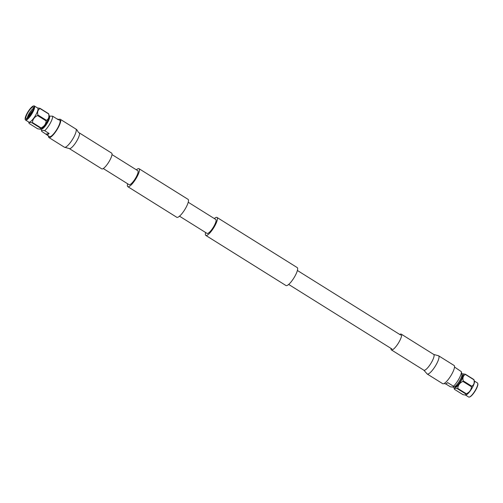 <?xml version="1.0" encoding="UTF-8"?>
<svg xmlns="http://www.w3.org/2000/svg" width="503" height="503" viewBox="0 0 503 503"><rect width="100%" height="100%" fill="white"/><g stroke="black" fill="none" stroke-linecap="round" stroke-linejoin="round"><path stroke-width="0.75" d="M103.272 168.536L129.07 184.664A8.224 2.075 -58 0 0 129.592 184.727A8.224 2.075 -58 0 0 135.678 177.974A8.224 2.075 -58 0 0 137.791 170.712L111.993 154.584M127.643 183.771A10.588 2.672 -58 0 0 127.819 186.67L176.83 217.309A10.588 2.672 -58 0 0 177.502 217.39A10.588 2.672 -58 0 0 185.343 208.695A10.588 2.672 -58 0 0 188.053 199.351L139.042 168.712A10.588 2.672 -58 0 0 138.369 168.624A10.588 2.672 -58 0 0 136.363 169.819M127.819 186.67A10.588 2.672 -58 0 0 128.485 186.751A10.588 2.672 -58 0 0 136.326 178.056A10.588 2.672 -58 0 0 139.042 168.712M214.341 218.566A10.588 2.672 122 0 1 216.347 217.371A10.588 2.672 122 0 1 217.019 217.453L297.223 267.59A10.588 2.672 122 0 1 294.507 276.933A10.588 2.672 122 0 1 286.666 285.629A10.588 2.672 122 0 1 285.993 285.547L205.79 235.41A10.588 2.672 122 0 1 205.62 232.518M217.019 217.453A10.588 2.672 122 0 1 214.303 226.796A10.588 2.672 122 0 1 206.463 235.492A10.588 2.672 122 0 1 205.79 235.41M188.229 202.244L215.768 219.459A8.224 2.075 122 0 1 213.656 226.715A8.224 2.075 122 0 1 207.563 233.474A8.224 2.075 122 0 1 207.047 233.405L179.508 216.196M427.198 374.006L442.703 383.695A10.745 2.71 -58 0 0 443.382 383.776A10.745 2.71 -58 0 0 451.342 374.949A10.745 2.71 -58 0 0 454.096 365.467L438.591 355.778A10.745 2.71 -58 0 1 436.441 364.191A10.745 2.71 -58 0 1 427.883 374.087A10.745 2.71 -58 0 1 427.198 374.006L423.872 370.214A9.299 2.345 -58 0 0 424.463 370.29A9.299 2.345 -58 0 0 431.87 361.726A9.299 2.345 -58 0 0 433.731 354.445L401.237 334.13A9.299 2.345 -58 0 0 400.646 334.061A9.299 2.345 -58 0 0 399.74 334.464M391.02 348.416A9.299 2.345 -58 0 0 391.378 349.899A9.299 2.345 -58 0 0 391.969 349.975A9.299 2.345 -58 0 0 398.854 342.336A9.299 2.345 -58 0 0 401.237 334.13M58.719 119.607A10.745 2.71 122 0 1 59.631 119.224A10.745 2.71 122 0 1 60.31 119.305A10.745 2.71 122 0 1 57.556 128.793A10.745 2.71 122 0 1 49.602 137.621A10.745 2.71 122 0 1 48.917 137.533A10.745 2.71 122 0 1 48.489 135.973M79.141 132.786L111.635 153.101A9.299 2.345 122 0 1 109.252 161.306A9.299 2.345 122 0 1 102.367 168.939A9.299 2.345 122 0 1 101.776 168.87L69.282 148.555L64.422 147.222A10.745 2.71 122 0 0 65.101 147.31A10.745 2.71 122 0 0 73.664 137.413A10.745 2.71 122 0 0 75.815 128.994C77.965 130.271 77.481 132.019 79.141 132.786A9.299 2.345 122 0 1 77.28 140.067A9.299 2.345 122 0 1 69.873 148.63A9.299 2.345 122 0 1 69.282 148.555M454.731 386.587L454.976 386.738A6.828 1.723 -58 0 0 460.842 380.507A6.828 1.723 -58 0 0 462.213 375.163L461.961 375.012M469.286 397.087L469.639 396.993A8.023 2.025 -58 0 0 471.374 395.83A8.023 2.025 -58 0 0 475.995 389.523A8.023 2.025 -58 0 0 477.85 383.852L477.781 383.5A8.3 2.094 122 0 1 475.863 389.366A8.3 2.094 122 0 1 471.091 395.886A8.3 2.094 122 0 1 469.286 397.087A8.3 2.094 122 0 1 468.677 397.037L465.526 395.075M474.323 381.004L477.473 382.972A8.3 2.094 122 0 1 477.781 383.5M471.462 386.763L462.898 381.412C459.742 382.833 458.026 385.166 457.749 388.41A9.614 2.421 -58 0 1 457.579 388.567A9.614 2.421 -58 0 1 457.409 388.725L465.973 394.075A9.614 2.421 -58 0 0 466.143 393.924A9.614 2.421 -58 0 0 466.312 393.761C469.469 392.34 471.185 390.007 471.462 386.763A9.614 2.421 -58 0 0 471.764 386.203C473.927 384.977 474.65 382.84 473.927 379.796A9.614 2.421 -58 0 0 473.895 379.551L474.411 381.293A8.3 2.094 122 0 1 472.606 387.121A8.3 2.094 122 0 1 467.746 393.792A8.3 2.094 122 0 1 465.828 395.025A8.3 2.094 122 0 1 465.696 395.037M461.855 374.094A8.3 2.094 122 0 1 462.496 373.842A8.3 2.094 122 0 1 462.219 378.633A8.3 2.094 122 0 1 456.605 386.832A8.3 2.094 122 0 1 453.913 387.574A8.3 2.094 122 0 1 453.857 386.895M462.898 381.412A9.614 2.421 -58 0 0 463.2 380.853L471.764 386.203M473.927 379.796L465.363 374.446C463.2 375.672 462.483 377.803 463.2 380.853M465.363 374.446A9.614 2.421 -58 0 0 465.332 374.201L473.895 379.551M462.628 373.83L465.332 374.201M444.294 383.393L444.979 383.827A9.651 2.433 -58 0 0 447.657 382.607L453.448 386.222A9.651 2.433 -58 0 0 459.069 378.633A9.651 2.433 -58 0 0 461.364 371.698L454.523 367.027M453.448 386.222L452.977 387.115L454.228 386.794A7.52 1.893 -58 0 0 460.151 379.884A7.52 1.893 -58 0 0 461.936 374.471L461.364 371.698M452.977 387.115L450.411 386.82L445.702 383.877M465.973 394.075L465.558 395.069L462.993 394.666L454.429 389.316C453.983 388.215 454.976 388.014 457.409 388.725M453.913 387.574L454.429 389.316M457.749 388.41L466.312 393.761M49.043 116.903A6.828 1.723 122 0 1 47.596 122.179A6.828 1.723 122 0 1 41.824 128.46M27.759 117.96L29.388 114.495L33.242 109.56M28.017 117.74L33.116 109.912M25.854 118.111A6.791 1.71 122 0 1 28.803 111.125A6.791 1.71 122 0 1 33.317 107.101A6.791 1.71 122 0 1 33.582 107.604A6.791 1.71 122 0 1 30.633 114.59A6.791 1.71 122 0 1 26.118 118.614A6.791 1.71 122 0 1 25.854 118.111M33.582 108.164A6.791 1.71 -58 0 0 29.602 112.785A6.791 1.71 -58 0 0 27.193 118.381M27.69 118.016L33.292 109.403M34.286 106.649A8.023 2.025 122 0 1 30.199 115.753A8.023 2.025 122 0 1 25.163 119.148A8.023 2.025 122 0 1 25.15 119.066A8.023 2.025 122 0 1 28.061 111.691A8.023 2.025 122 0 1 33.38 106.007A8.023 2.025 122 0 1 34.286 106.649M25.219 119.418A8.3 2.094 -58 0 0 25.232 119.5A8.3 2.094 -58 0 0 25.54 120.028A8.3 2.094 -58 0 0 31.054 115.112A8.3 2.094 -58 0 0 34.663 106.573A8.3 2.094 -58 0 0 34.336 105.963A8.3 2.094 -58 0 0 33.726 105.913L33.38 106.007M25.54 120.028L28.885 122.122A8.3 2.094 -58 0 0 34.399 117.205A8.3 2.094 -58 0 0 38.002 108.667A8.3 2.094 -58 0 0 37.681 108.051L34.336 105.963M37.895 114.986L46.458 120.336C48.621 119.11 49.344 116.979 48.621 113.93A9.614 2.421 122 0 0 48.602 113.804A9.614 2.421 122 0 0 48.584 113.684L40.02 108.334A9.614 2.421 122 0 1 40.039 108.453A9.614 2.421 122 0 1 40.058 108.579C37.895 109.805 37.172 111.943 37.895 114.986A9.614 2.421 122 0 1 37.587 115.545C34.437 116.966 32.72 119.299 32.444 122.543A9.614 2.421 122 0 1 32.104 122.858C29.664 122.154 28.671 122.348 29.117 123.449L28.69 121.996M40.385 129.17A8.3 2.094 -58 0 0 40.517 129.158A8.3 2.094 -58 0 0 46.037 123.405A8.3 2.094 -58 0 0 49.143 115.627A8.3 2.094 -58 0 0 49.099 115.426L48.584 113.684M46.458 120.336A9.614 2.421 122 0 1 46.15 120.896L37.587 115.545M32.444 122.543L41.007 127.894C44.163 126.473 45.874 124.14 46.15 120.896M41.007 127.894A9.614 2.421 122 0 1 40.668 128.208L32.104 122.858M29.117 123.449L37.681 128.799L40.246 129.202L40.668 128.208M30.872 113.056L30.356 113.797L30.872 113.056M57.317 119.123A9.651 2.433 122 0 1 58.034 119.173L59.731 120.236A9.651 2.433 122 0 1 57.801 127.793A9.651 2.433 122 0 1 49.501 136.609L41.648 131.302L41.158 128.906M58.034 119.173A9.651 2.433 122 0 1 58.392 119.796L52.608 116.18A9.651 2.433 122 0 1 50.313 123.109A9.651 2.433 122 0 1 44.685 130.705L49.137 133.484L47.207 135.175M49.156 116.18A7.52 1.893 122 0 1 47.823 122.135A7.52 1.893 122 0 1 41.221 128.875M41.648 131.302C41.384 130.302 42.397 130.107 44.685 130.705M52.608 116.18L49.156 116.105M32.223 111.918L31.287 113.118M30.614 114.112L29.4 116.25M40.02 108.334L37.486 107.925M48.621 113.93L40.058 108.579M46.1 134.087L49.137 133.484M400.677 335.048L297.392 270.482M391.956 349L288.672 284.434M423.872 370.214L391.378 349.899M433.731 354.445L438.591 355.778M60.31 119.305L75.815 128.994M48.917 137.533L64.422 147.222M25.163 119.148L25.232 119.5M30.356 113.797L30.796 114.344M30.846 113.018L31.526 113.175"/></g></svg>
